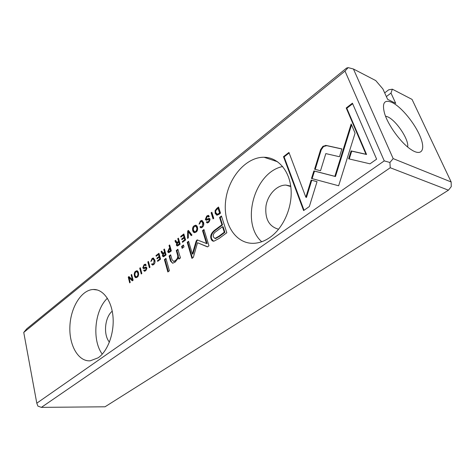 <?xml version="1.0" encoding="UTF-8"?>
<svg xmlns="http://www.w3.org/2000/svg" width="475" height="475" viewBox="0 0 475 475"><rect width="100%" height="100%" fill="white"/><g stroke="black" fill="none" stroke-linecap="round" stroke-linejoin="round"><path stroke-width="0.71" d="M187.678 230.981L187.578 238.432L188.308 237.874L188.296 231.646L191.217 235.642L191.977 235.06L188.421 230.405L187.678 230.981L188.717 230.791M311.487 178.463L338.639 185.773L355.08 133.16L351.162 123.963L334.857 176.332L313.904 170.905L311.487 178.463M376.628 159.149L352.42 103.182L346.216 107.991L365.976 154.25L351.108 150.913L348.632 158.816L369.995 163.822L376.628 159.149M322.917 146.306L320.625 149.601L314.593 169.225L320.524 170.745L325.82 153.597L339.465 156.738L341.905 148.918L326.153 145.439L322.917 146.306M199.055 224.164L199.821 223.571L200.628 221.671L201.394 221.35L202.789 222.989L202.136 226.587L201.347 226.913L200.664 226.421L199.933 226.985L200.961 227.852L202.267 227.276C203.704 226.118 204.125 224.485 203.532 222.389L201.732 220.406L200.414 220.97L199.055 224.164M169.658 252.183L171.344 250.895L169.664 244.963L169.017 245.462L169.753 248.057L169.035 248.615L167.627 251.762L168.542 252.7L169.658 252.183M211.12 212.788L213.043 218.892L213.756 218.346L211.832 212.236L211.12 212.788L211.993 212.747M158.959 253.27L156.002 255.562L156.192 256.262L158.525 254.458L159.072 256.452L156.887 258.145L157.077 258.833L159.268 257.147L159.76 258.94L157.468 260.698L157.658 261.392L160.58 259.154L158.959 253.27M196.033 232.061C198.669 230.672 197.725 225.138 195.605 225.215L194.15 225.833C191.532 227.222 192.476 232.708 194.59 232.673L196.033 232.061M164.392 256.227L166.078 254.938L164.421 249.031L163.792 249.518L164.534 252.178L162.996 253.181L161.749 251.103L161.078 251.625L161.945 253.472L162.872 253.834L162.385 255.894L163.252 256.755L164.392 256.227M145.564 265.715L146.211 265.216L145.261 264.153L144.026 264.741L142.785 267.829L143.64 268.654L145.795 267.983L146.211 268.363L145.451 270.103L144.774 270.412L144.257 269.948L143.646 270.418L144.507 271.261L145.564 270.786L146.846 267.817L146.039 267.027L143.877 267.728L143.391 267.271L144.222 265.412L144.946 265.074L145.564 265.715M309.356 206.524L317.039 181.682L311.143 180.084L305.858 197.232L288.942 152.445L283.492 156.673L303.602 210.573L309.356 206.524M36.795 403.186L384.251 160.882L344.998 71.072L23.75 332.435L36.795 403.186L37.899 406.101L41.378 407.372L105.017 406.796L448.436 190.184L390.242 167.74L41.378 407.372M269.842 237.506C264.438 241.229 258.946 243.17 253.353 243.325C235.184 243.776 222.686 223.131 225.702 200.361C228.422 177.591 246.038 156.982 264.035 157.255C277.857 157.356 289.578 170.483 291.027 188.955C292.547 207.397 283.337 228.154 269.842 237.506M98.188 357.794L90.185 360.822C78.179 361.707 68.911 345.034 69.902 326.147C70.698 307.266 81.427 289.934 93.231 289.489C102.98 288.978 111.756 300.663 113.02 316.997C114.356 333.302 107.766 351.197 98.188 357.794M219.135 238.444L226.818 232.756L221.451 216.018L219.575 217.449L221.914 224.764L216.119 229.128C211.589 232.204 209.908 235.44 211.072 238.848C211.589 240.439 212.515 241.229 213.851 241.217L219.135 238.444M147.82 261.915L149.382 267.746L149.993 267.277L148.432 261.44L147.82 261.915L148.562 261.927M218.993 214.326L220.513 213.156L218.547 207.023L216.843 208.347L215.098 210.597L215.151 213.358L216.915 215.264L218.993 214.326M196.181 240.991L192.351 253.971L188.593 241.264L187.203 242.327L191.942 258.4L193.349 257.355L197.517 242.737L207.486 246.893L208.958 245.801L203.959 229.538L202.522 230.636L206.459 243.491L197.131 239.875L196.181 240.991L196.804 241.116L197.606 240.023M150.836 261.476L151.519 260.941L152.249 259.172L152.885 258.905L154.149 260.532L153.532 263.922L152.879 264.195L152.237 263.696L151.584 264.201L152.546 265.068L153.645 264.587C154.921 263.548 155.313 262.016 154.808 259.997L153.164 258.026L152.065 258.501L150.836 261.476M178.41 245.474L180.15 244.138L178.416 238.165L177.763 238.676L178.541 241.365L176.943 242.404L175.655 240.314L174.954 240.855L175.863 242.713L176.825 243.063L176.326 245.165L177.211 246.026L178.41 245.474M137.186 277.21C139.519 276.034 138.682 270.602 136.8 270.75L135.648 271.249C133.333 272.43 134.164 277.816 136.04 277.709L137.186 277.21M139.721 268.197L141.241 273.998L141.841 273.535L140.321 267.734L139.721 268.197L140.446 268.215M183.843 233.955L180.708 236.39L180.916 237.102L183.386 235.184L183.985 237.221L181.664 239.014L181.872 239.715L184.193 237.928L184.727 239.75L182.299 241.621L182.507 242.327L185.606 239.946L183.843 233.955M131.664 274.449L131.124 274.871L132.371 279.757L128.951 276.557L128.238 277.109L129.693 282.857L130.221 282.453L129.034 277.762L132.299 280.856L133.137 280.214L131.664 274.449M165.947 258.388L164.403 259.564L167.847 271.955L169.409 270.792L165.947 258.388M208.531 217.01L209.285 216.428L208.24 215.359L206.708 216.083L205.301 219.468L206.215 220.287L208.893 219.402L209.333 219.783L208.466 221.694L207.623 222.068L207.064 221.617L206.352 222.158L207.284 223.001L208.608 222.413L210.069 219.153L209.166 218.363L206.518 219.278L206.007 218.827L206.952 216.784L207.854 216.362L208.531 217.01M183.463 245.017L181.587 246.448L182.133 248.336L184.015 246.905L183.463 245.017M179.58 255.158L177.888 249.274L176.261 250.509L177.632 255.295C178.06 257.248 177.288 259.017 175.311 260.615L173.607 261.387L172.021 259.647L170.65 254.796L169.088 255.989L170.525 261.096L172.662 263.245L175.257 262.063L178.386 257.64L178.921 259.083L180.524 257.877L179.58 255.158M384.673 92.88L388.698 89.817L392.344 89.187L412.051 99.406L451.161 181.978L393.175 158.614L389.916 162.474L384.251 160.882M23.75 332.435L26.731 328.831L346.512 68.109L348.163 67.628L353.442 69.006L393.175 158.614M386.365 96.573L390.984 93.076L395.734 103.372L387.624 99.334L382.868 88.926L375.749 80.578L353.442 69.006M390.984 93.076L392.344 89.187M392.255 102.552C401.506 107.101 414.788 123.31 420.191 136.527C425.79 149.845 421.747 156.714 411.113 149.589C401.108 143.201 387.832 125.008 384.459 113.044C381.888 102.707 384.489 99.21 392.255 102.552M278.611 229.247C268.993 226.563 264.789 218.797 265.988 205.948C267.805 194.607 276.883 184.917 285.932 185.09L290.718 186.075M261.713 241.745C240.392 223.042 254.214 172.259 282.667 166.523M109.416 342.119C103.128 334.857 104.755 317.235 112.237 311.167M102.262 354.148C91.764 340.189 94.596 310.104 107.386 298.264M385.522 116.12L387.707 116.844C396.31 120.466 409.272 140.018 407.645 146.983M390.242 167.74L389.916 162.474M451.161 181.978L451.25 186.657L448.436 190.184M344.998 71.072L348.163 67.628M305.858 197.232L306.47 197.416L311.754 180.28L317.033 181.711M311.754 180.28L311.143 180.084M304.036 210.265L284.103 156.881L289.138 152.974M284.103 156.881L283.492 156.673M145.991 265.388L145.13 265.098M143.593 266.113L145.7 264.272M143.818 268.636L143.349 266.908M146.876 268.803L145.962 268.007M145.225 270.477L146.466 269.824M144.691 271.237L144.507 270.334M144.269 270.512L143.646 270.418M144.311 267.793L146.437 267.152M213.56 241.211L211.696 238.978C210.532 235.57 212.212 232.334 216.743 229.265L222.537 224.907L220.198 217.592L221.611 216.517M224.912 232.334L224.283 232.198L222.526 226.694L223.155 226.83L224.912 232.334L219.308 236.491L215.513 238.587L214.979 238.474M220.198 217.592L219.575 217.449M222.537 224.907L221.914 224.764M222.526 226.694L216.956 230.874C213.881 232.768 212.699 234.781 213.4 236.912L214.89 238.456L218.684 236.36L224.283 232.198M149.88 267.366L148.443 262.016M163.442 256.732L162.984 254.968M163.471 253.264L165.158 252.29L164.564 249.518M162.765 253.876L161.702 251.738L161.975 251.524M165.852 254.784L165.229 254.677L164.736 252.902L165.359 253.015L165.852 254.784L163.994 255.9M164.415 249.63L163.792 249.518M165.158 252.29L164.534 252.178M161.702 251.738L161.078 251.625M163.442 253.935L162.872 253.834M164.736 252.902L163.804 253.62L163.044 255.289L163.501 255.817L165.229 254.677M217.039 215.27L215.775 213.507L215.721 210.752L218.714 207.533M220.198 213.186L219.575 213.037L218.061 208.311L218.684 208.466L220.198 213.186L219.171 213.976L217.485 214.344M218.061 208.311L216.909 209.202C215.769 210.092 215.43 211.286 215.899 212.776L217.378 214.32L219.575 213.037M192.351 253.971L192.975 254.089L196.804 241.116M192.428 258.038L187.833 242.446L188.735 241.757M187.833 242.446L187.203 242.327M207.605 246.804L197.517 242.737M206.459 243.491L207.082 243.616L203.146 230.767L204.113 230.031M203.146 230.767L202.522 230.636M151.388 261.042L152.695 258.602L153.674 258.139M154.963 262.366L154.773 260.638L153.158 258.952M153.098 264.159L154.357 263.845M152.707 265.056L152.208 264.302L152.499 264.082M152.208 264.302L151.584 264.201M194.613 232.673C192.648 230.577 192.702 228.338 194.774 225.969L196.223 225.352M195.712 226.225L195.92 226.266C197.796 227.537 197.98 229.288 196.466 231.521L195.13 231.824M194.37 226.522C192.856 228.76 193.04 230.512 194.916 231.776L195.837 231.39C197.357 229.152 197.172 227.4 195.296 226.13L194.37 226.522M156.685 255.882L159.089 253.763M156.631 255.669L156.002 255.562M157.569 258.453L159.701 256.559L159.149 254.564L158.525 254.458M159.701 256.559L159.072 256.452M157.516 258.246L156.887 258.145M158.151 261.012L160.384 259.047L159.891 257.254L159.268 257.147M160.384 259.047L159.76 258.94M158.098 260.805L157.468 260.698M213.507 218.536L211.743 212.937M177.383 246.008L176.943 244.144M177.407 242.493L179.164 241.484L178.558 238.664M176.682 243.123L175.584 240.973L175.887 240.742M179.894 244.007L179.271 243.889L178.748 242.096L179.378 242.214L179.894 244.007L177.953 245.159M178.386 238.8L177.763 238.676M179.164 241.484L178.541 241.365M175.584 240.973L174.954 240.855M177.401 243.176L176.825 243.063M178.748 242.096L177.787 242.838L177.009 244.542L177.478 245.064L179.271 243.889M168.726 252.676L168.257 251.875L169.658 248.728L170.382 248.17L169.801 245.456M171.131 250.818L170.501 250.705L169.961 248.793L170.59 248.906L171.131 250.818L169.284 251.875M169.646 245.575L169.017 245.462M170.382 248.17L169.753 248.057M169.961 248.793L169.035 249.506L168.304 251.222L168.821 251.792L170.501 250.705M199.595 223.749L201.038 221.112L202.326 220.548M203.448 225.791L203.419 223.131L201.786 221.439M201.519 226.896L201.97 227.05L203.217 226.237M201.062 227.846L200.557 227.121L200.967 226.807M200.557 227.121L199.933 226.985M315.216 169.385L321.231 149.827L323.522 146.537L326.753 145.671L341.875 149.007M321.231 149.827L320.625 149.601M349.256 158.965L351.708 151.145L366.569 154.488L346.815 108.264L352.658 103.734M346.815 108.264L346.216 107.991M366.569 154.488L365.976 154.25M351.708 151.145L351.108 150.913M312.105 178.63L314.515 171.113L313.904 170.905M314.515 171.113L335.463 176.54L351.553 124.877M335.463 176.54L334.857 176.332M188.213 237.945L188.302 231.111M191.556 235.38L188.925 231.776L188.296 231.646M136.159 277.697C135.173 276.949 134.752 275.619 134.882 273.695M135.304 272.46L137.311 270.851M138.047 276.278L136.646 276.937M136.836 271.635L137.18 271.688C138.065 271.872 138.54 272.87 138.611 274.675M135.82 271.908C134.484 274.004 134.645 275.666 136.295 276.883L137.032 276.569C138.368 274.473 138.213 272.816 136.557 271.593L135.82 271.908M141.74 273.612L140.351 268.292M181.397 236.728L183.991 234.454M181.331 236.514L180.708 236.39M182.352 239.347L184.609 237.346L184.015 235.315L183.386 235.184M184.609 237.346L183.985 237.221M182.293 239.133L181.664 239.014M182.988 241.953L185.351 239.875L184.817 238.052L184.193 237.928M185.351 239.875L184.727 239.75M182.928 241.739L182.299 241.621M132.371 279.757L132.994 279.846L131.789 274.93M131.747 274.96L131.124 274.871M130.197 282.471L128.862 277.198L129.289 276.872M128.862 277.198L128.238 277.109M132.596 280.63L129.657 277.851L129.034 277.762M168.346 271.581L165.033 259.671L166.084 258.869M165.033 259.671L164.403 259.564M208.917 216.713L208.115 216.428M206.334 220.281L205.924 219.61L207.332 216.232L208.745 215.513M207.842 222.033L209.089 221.831L209.956 219.925L209.107 219.45M207.403 222.995L206.975 222.3L207.361 222.009M206.975 222.3L206.352 222.158M206.762 219.242L209.653 218.518M182.62 247.968L182.21 246.567L183.605 245.504M182.21 246.567L181.587 246.448M173.761 261.416L175.934 260.722C177.911 259.13 178.689 257.355 178.262 255.408L176.89 250.628L178.024 249.761M176.89 250.628L176.261 250.509M172.621 263.245L171.154 261.202L169.717 256.096L170.786 255.283M169.717 256.096L169.088 255.989M179.378 258.738L179.016 257.753L178.386 257.64M144.649 264.842L144.026 264.741M143.408 267.924L142.785 267.829M146.84 268.458L146.211 268.363M146.074 270.198L145.451 270.103M144.293 270.602L143.67 270.507M145.534 267.478L144.911 267.377M216.743 229.265L216.119 229.128M211.696 238.978L211.072 238.848M219.308 236.491L218.684 236.36M163.014 256.001L162.385 255.894M164.356 252.908L163.732 252.795M162.575 253.579L161.945 253.472M164.92 255.502L164.297 255.396M217.467 208.501L216.843 208.347M215.721 210.752L215.098 210.597M215.775 213.507L215.151 213.358M219.171 213.976L218.547 213.827M152.695 258.602L152.065 258.501M154.773 260.638L154.149 260.532M154.161 264.023L153.532 263.922M194.774 225.969L194.15 225.833M196.466 231.521L195.837 231.39M176.955 245.284L176.326 245.165M178.339 242.119L177.715 242.001M176.492 242.832L175.863 242.713M178.933 244.744L178.303 244.625M168.257 251.875L167.627 251.762M169.658 248.728L169.035 248.615M170.198 251.53L169.569 251.417M201.038 221.112L200.414 220.97M203.419 223.131L202.789 222.989M202.76 226.723L202.136 226.587M326.753 145.671L326.153 145.439M336.122 174.432L335.516 174.224M136.272 271.338L135.648 271.249M137.655 276.664L137.032 276.569M207.332 216.232L206.708 216.083M205.924 219.61L205.301 219.468M209.956 219.925L209.333 219.783M209.089 221.831L208.466 221.694M207.005 222.395L206.382 222.252M209.588 218.476L209.113 218.369M208.412 218.975L207.789 218.833M178.262 255.408L177.632 255.295M175.934 260.722L175.311 260.615M171.154 261.202L170.525 261.096M285.932 185.09L290.783 186.562M264.035 157.255L277.626 161.785M93.231 289.489L97.411 289.999M145.403 270.507L144.774 270.412M144.501 267.823L143.877 267.728M214.89 238.456L215.513 238.587M163.62 253.294L162.996 253.181M163.501 255.817L164.13 255.924M217.378 214.32L218.001 214.468M153.502 264.296L152.879 264.195M153.573 258.091L153.164 258.026M196.217 225.352L195.605 225.215M194.916 231.776L195.54 231.907M177.567 242.523L176.943 242.404M177.478 245.064L178.101 245.183M168.821 251.792L169.444 251.904M201.97 227.05L201.347 226.913M202.303 220.537L201.732 220.406M326.099 145.593L325.494 145.362M137.216 270.809L136.8 270.75M136.295 276.883L136.919 276.973M208.656 215.454L208.24 215.359M208.252 222.211L207.623 222.068M209.54 218.453L209.166 218.363M207.142 219.42L206.518 219.278M174.236 261.493L173.607 261.387"/></g></svg>
